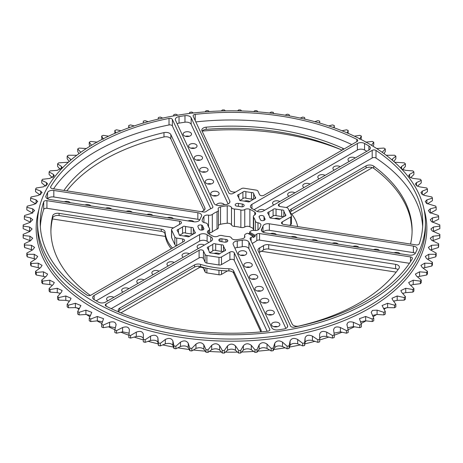 <?xml version="1.0" encoding="UTF-8"?>
<svg xmlns="http://www.w3.org/2000/svg" width="463" height="463" viewBox="0 0 463 463"><rect width="100%" height="100%" fill="white"/><g stroke="black" fill="none" stroke-linecap="round" stroke-linejoin="round"><path stroke-width="0.69" d="M398.093 269.588A5.122 2.957 0 0 0 395.587 268.69L395.587 264.338A5.122 2.957 180 0 1 399.384 267.192A5.122 2.957 180 0 1 399.013 268.297A180.605 104.273 0 0 1 299.011 326.033A5.122 2.957 180 0 1 293.473 325.385A5.122 2.957 180 0 1 292.147 324.054L258.146 250.796A5.122 2.957 180 0 1 257.972 250.032A5.122 2.957 180 0 1 259.708 247.809L259.708 252.167A42.677 24.637 0 0 0 263.522 249.962L263.522 245.61A42.677 24.637 180 0 1 259.708 247.809M342.817 149.723L342.817 148.299A5.122 2.957 180 0 1 343.28 148.536A5.122 2.957 180 0 1 343.986 149.045M59.073 213.368L161.292 229.179L161.292 231.355L59.073 215.544L59.073 213.368A5.122 2.957 0 0 0 52.672 215.81A180.605 104.273 180 0 0 50.895 230.412A180.605 104.273 180 0 0 89.278 294.676A5.122 2.957 0 0 0 89.689 294.948A5.122 2.957 0 0 0 90.551 295.348M373.311 165.876A5.122 2.957 0 0 0 366.065 165.876L366.065 168.052A5.122 2.957 180 0 1 373.311 168.052A5.122 2.957 180 0 1 373.722 168.324L373.722 166.142A5.122 2.957 0 0 0 373.311 165.876M122.047 313.353A180.605 104.273 0 0 1 120.183 312.525A5.122 2.957 180 0 1 119.72 312.282A5.122 2.957 180 0 1 118.221 310.193A5.122 2.957 180 0 1 119.72 308.098L119.72 310.279L194.547 267.076L194.547 264.9L119.72 308.098M203.448 267.377L203.448 268.395A2.604 1.505 0 0 0 202.771 267.724A2.604 1.505 0 0 0 199.09 267.724L120.918 312.855M203.448 250.975L203.448 258.597A2.604 1.505 0 0 0 199.09 257.92L199.09 250.298A2.604 1.505 180 0 1 203.448 250.975L205.045 254.418A2.604 1.505 0 0 0 205.722 255.096A2.604 1.505 0 0 0 206.886 255.483L218.976 257.353A2.604 1.505 0 0 0 221.493 256.965L229.908 252.109A2.604 1.505 180 0 1 233.589 252.109A2.604 1.505 180 0 1 234.266 252.781L269.802 329.349A2.604 1.505 180 0 1 269.888 329.737A2.604 1.505 180 0 1 267.776 331.213A191.271 110.431 0 0 1 106.183 306.217A2.604 1.505 180 0 1 106.044 306.141A2.604 1.505 180 0 1 105.28 305.082A2.604 1.505 180 0 1 106.044 304.017L106.044 306.141M234.266 252.781L234.266 260.403A2.604 1.505 0 0 0 233.589 259.731A2.604 1.505 0 0 0 229.908 259.731L229.908 252.109M182.682 242.172L182.682 238.983A2.604 1.505 180 0 1 184.61 240.436A2.604 1.505 180 0 1 183.852 241.501L90.806 295.22A2.604 1.505 180 0 1 87.125 295.22A2.604 1.505 180 0 1 86.998 295.139A191.271 110.431 180 0 1 40.229 222.79A191.271 110.431 180 0 1 43.696 201.845A2.604 1.505 180 0 1 46.931 200.676L46.931 208.298A2.604 1.505 0 0 0 43.696 209.467L43.696 201.845M179.551 224.381L179.551 221.192A2.604 1.505 180 0 1 180.72 221.58A2.604 1.505 180 0 1 181.479 222.645A2.604 1.505 180 0 1 180.72 223.71L172.305 228.566A2.604 1.505 0 0 0 171.541 229.631A2.604 1.505 0 0 0 171.628 230.018L171.628 237.641A2.604 1.505 180 0 1 171.541 237.253L171.541 229.631M176.629 245.668A2.604 1.505 180 0 1 175.541 245.297A2.604 1.505 180 0 1 174.869 244.62L171.628 237.641M174.869 244.62L174.869 236.998A2.604 1.505 0 0 0 175.541 237.675A2.604 1.505 0 0 0 176.71 238.063L176.71 245.621M206.886 255.483L206.886 263.106A2.604 1.505 180 0 1 205.722 262.718A2.604 1.505 180 0 1 205.045 262.041L205.045 254.418M356.817 141.637L356.817 139.363A2.604 1.505 180 0 1 357.72 140.497A2.604 1.505 180 0 1 356.956 141.562L263.91 195.276A2.604 1.505 180 0 1 260.229 195.276A2.604 1.505 180 0 1 259.552 194.605L257.955 191.155A2.604 1.505 0 0 0 256.114 190.09L244.024 188.221A2.604 1.505 0 0 0 241.507 188.615L233.092 193.47A2.604 1.505 180 0 1 228.734 192.793L193.198 116.23A2.604 1.505 180 0 1 193.112 115.837A2.604 1.505 180 0 1 195.224 114.361L195.224 120.583M291.459 215.949L291.459 223.571A2.604 1.505 180 0 1 290.695 224.636L290.695 217.008A2.604 1.505 0 0 0 291.459 215.949A2.604 1.505 0 0 0 291.372 215.561L288.131 208.581A2.604 1.505 0 0 0 286.29 207.517L280.318 206.591A2.604 1.505 180 0 1 279.148 206.203A2.604 1.505 180 0 1 278.39 205.138A2.604 1.505 180 0 1 279.148 204.079L372.194 150.359A2.604 1.505 180 0 1 376.002 150.434A191.271 110.431 180 0 1 422.771 222.79A191.271 110.431 180 0 1 419.304 243.735A2.604 1.505 180 0 1 416.069 244.898L283.449 224.381A2.604 1.505 180 0 1 281.521 222.934A2.604 1.505 180 0 1 282.28 221.87L282.28 223.994M410.49 261.722L410.49 256.919A2.604 1.505 180 0 1 412.417 258.371A2.604 1.505 180 0 1 412.278 258.863A191.271 110.431 0 0 1 293.982 327.162A2.604 1.505 180 0 1 291.291 326.803A2.604 1.505 180 0 1 290.614 326.126L250.17 238.977A2.604 1.505 180 0 1 250.084 238.59A2.604 1.505 180 0 1 251.091 237.403L251.091 240.963M52.51 188.661A2.604 1.505 180 0 1 51.341 188.267A2.604 1.505 180 0 1 50.583 187.208A2.604 1.505 180 0 1 50.722 186.716A191.271 110.431 180 0 1 169.018 118.418A2.604 1.505 180 0 1 172.386 119.448L212.83 206.596A2.604 1.505 180 0 1 212.916 206.984A2.604 1.505 180 0 1 211.909 208.176A32.005 18.479 0 0 0 206.191 211.475A2.604 1.505 180 0 1 203.454 212.008L52.51 188.661M201.978 225.221A2.604 1.505 180 0 1 202.69 226.002A29.343 16.94 0 0 0 203.772 228.323A2.604 1.505 180 0 1 203.911 228.815A2.604 1.505 180 0 1 203.72 229.382A2.604 1.505 180 0 1 199.657 229.66A2.604 1.505 180 0 1 198.986 228.982L197.973 226.806A2.604 1.505 180 0 1 197.886 226.419A2.604 1.505 180 0 1 201.729 225.099A2.604 1.505 180 0 1 201.978 225.221M227.501 241.408L227.501 239.979A2.604 1.505 180 0 0 227.287 239.834A2.604 1.505 180 0 0 225.938 239.423A29.343 16.94 180 0 1 221.916 238.798L221.916 241.738M220.075 241.391L220.075 238.827A2.604 1.505 0 0 0 218.837 240.106A2.604 1.505 0 0 0 219.601 241.171A2.604 1.505 0 0 0 220.77 241.559L224.538 242.143A2.604 1.505 0 0 0 227.813 240.691A2.604 1.505 0 0 0 227.501 239.979M179.615 235.32A1.765 1.019 0 0 0 181.317 235.586L186.954 236.46A1.765 1.019 0 0 0 189.905 236.003L194.032 233.618A1.765 1.019 0 0 0 195.34 232.634A1.765 1.019 0 0 0 194.825 231.917L193.314 228.664A1.765 1.019 0 0 0 193.372 228.398A1.765 1.019 0 0 0 191.15 227.414L185.513 226.54A1.765 1.019 0 0 0 182.561 226.997L178.44 229.382A1.765 1.019 0 0 0 177.132 230.366A1.765 1.019 0 0 0 177.647 231.083L179.158 234.336A1.765 1.019 0 0 0 179.1 234.602A1.765 1.019 0 0 0 179.615 235.32M270.143 217.899A1.765 1.019 0 0 0 271.85 218.166L277.487 219.034A1.765 1.019 0 0 0 280.439 218.577L284.56 216.198A1.765 1.019 0 0 0 285.868 215.214A1.765 1.019 0 0 0 285.353 214.491L283.842 211.238A1.765 1.019 0 0 0 283.9 210.978A1.765 1.019 0 0 0 281.683 209.994L276.046 209.12A1.765 1.019 0 0 0 273.095 209.577L268.968 211.956A1.765 1.019 0 0 0 267.66 212.939A1.765 1.019 0 0 0 268.175 213.663L269.686 216.916A1.765 1.019 0 0 0 269.628 217.182A1.765 1.019 0 0 0 270.143 217.899M239.967 200.479A1.765 1.019 0 0 0 241.674 200.739L247.306 201.613A1.765 1.019 0 0 0 250.257 201.156L254.384 198.772A1.765 1.019 0 0 0 255.692 197.788A1.765 1.019 0 0 0 255.177 197.07L253.666 193.818A1.765 1.019 0 0 0 253.724 193.551A1.765 1.019 0 0 0 251.507 192.567L245.87 191.699A1.765 1.019 0 0 0 242.919 192.151L238.792 194.535A1.765 1.019 0 0 0 237.484 195.519A1.765 1.019 0 0 0 237.999 196.237L239.51 199.495A1.765 1.019 0 0 0 239.452 199.756A1.765 1.019 0 0 0 239.967 200.479M209.791 252.746A1.765 1.019 0 0 0 211.493 253.006L217.13 253.88A1.765 1.019 0 0 0 220.081 253.423L224.208 251.044A1.765 1.019 0 0 0 225.516 250.061A1.765 1.019 0 0 0 225.001 249.337L223.49 246.084A1.765 1.019 0 0 0 223.548 245.818A1.765 1.019 0 0 0 221.326 244.834L215.694 243.966A1.765 1.019 0 0 0 212.743 244.423L208.616 246.802A1.765 1.019 0 0 0 207.308 247.786A1.765 1.019 0 0 0 207.823 248.509L209.334 251.762A1.765 1.019 0 0 0 209.276 252.022A1.765 1.019 0 0 0 209.791 252.746M199.831 219.867A5.122 2.957 0 0 0 197.851 219.271L197.851 212.737A5.122 2.957 180 0 1 201.648 215.59A5.122 2.957 180 0 1 201.347 216.586A32.005 18.479 0 0 0 200.016 219.456A5.122 2.957 180 0 1 193.656 221.783L49.616 199.501A5.122 2.957 180 0 1 47.324 198.731A5.122 2.957 180 0 1 45.825 196.642A5.122 2.957 180 0 1 45.976 195.924L45.976 197.36M229.752 202.47L229.752 200.936A5.122 2.957 180 0 1 229.926 201.706A5.122 2.957 180 0 1 225.73 204.611A32.005 18.479 0 0 0 220.753 205.381A5.122 2.957 180 0 1 215.417 204.687A5.122 2.957 180 0 1 214.091 203.361L175.494 120.206A5.122 2.957 180 0 1 175.321 119.437A5.122 2.957 180 0 1 179.036 116.595L179.036 123.129A5.122 2.957 0 0 0 177.126 123.719M368.901 150.081L368.901 145.967A5.122 2.957 180 0 1 370.342 148.021A5.122 2.957 180 0 1 368.843 150.116L263.401 210.989A5.122 2.957 180 0 1 256.161 210.989A5.122 2.957 180 0 1 255.883 210.815A32.005 18.479 0 0 0 252.237 208.715A5.122 2.957 180 0 1 251.936 208.553A5.122 2.957 180 0 1 250.437 206.463A5.122 2.957 180 0 1 251.936 204.368L357.378 143.495A5.122 2.957 180 0 1 364.56 143.461L364.56 149.995A5.122 2.957 0 0 0 357.378 150.029L357.378 143.495M265.149 232.843A5.122 2.957 180 0 1 262.851 232.073A5.122 2.957 180 0 1 261.352 229.984A5.122 2.957 180 0 1 261.653 228.994A32.005 18.479 0 0 0 262.984 226.118A5.122 2.957 180 0 1 269.344 223.797L413.384 246.079A5.122 2.957 180 0 1 417.175 248.938A5.122 2.957 180 0 1 417.024 249.655A191.271 110.431 0 0 1 415.433 253.076A5.122 2.957 180 0 1 409.182 255.125L265.149 232.843M278.031 329.899A5.122 2.957 180 0 1 273.164 329.124A5.122 2.957 180 0 1 271.839 327.798L233.248 244.638A5.122 2.957 180 0 1 233.074 243.874A5.122 2.957 180 0 1 237.27 240.963A32.005 18.479 0 0 0 242.247 240.193A5.122 2.957 180 0 1 248.909 242.213L287.506 325.373A5.122 2.957 180 0 1 287.679 326.137A5.122 2.957 180 0 1 283.964 328.985A191.271 110.431 0 0 1 278.031 329.899M207.117 241.292A5.122 2.957 0 0 0 199.599 241.119L199.599 234.585L94.157 295.463A5.122 2.957 180 0 0 92.658 297.553A5.122 2.957 180 0 0 94.099 299.613A191.271 110.431 0 0 0 96.252 300.875A191.271 110.431 0 0 0 98.44 302.119A5.122 2.957 180 0 0 105.622 302.084L211.064 241.206A5.122 2.957 180 0 0 212.563 239.116A5.122 2.957 180 0 0 210.763 236.865A32.005 18.479 0 0 1 208.865 235.858A32.005 18.479 0 0 1 207.117 234.764L207.117 241.292A32.005 18.479 0 0 0 208.865 242.386A32.005 18.479 0 0 0 208.94 242.433M208.553 226.899L208.553 215.15A3.814 2.205 0 0 0 203.934 216.447A29.678 17.131 0 0 0 202.134 220.324A3.814 2.205 0 0 0 202.094 220.643A3.814 2.205 0 0 0 203.211 222.199A3.814 2.205 0 0 0 205.011 222.778A3.496 2.02 0 0 1 207.655 224.491A24.024 13.873 0 0 0 209.374 228.195A3.496 2.02 0 0 1 209.652 228.982A3.496 2.02 0 0 1 208.564 230.441A3.814 2.205 0 0 0 207.383 232.038A3.814 2.205 0 0 0 208.205 233.404A29.678 17.131 0 0 0 210.515 234.903A29.678 17.131 0 0 0 213.119 236.24A3.814 2.205 0 0 0 218.241 236.032A3.496 2.02 0 0 1 222.136 235.563A24.024 13.873 0 0 0 228.548 236.552A3.496 2.02 0 0 1 231.512 238.08A3.814 2.205 0 0 0 232.524 239.122A3.814 2.205 0 0 0 235.771 239.741A29.678 17.131 0 0 0 242.485 238.705A3.814 2.205 0 0 0 244.886 236.657A3.814 2.205 0 0 0 244.736 236.037A3.496 2.02 0 0 1 244.591 235.47A3.496 2.02 0 0 1 245.98 233.856A24.024 13.873 0 0 0 246.929 233.421A0.851 0.492 0 0 1 248.081 233.45L253.168 236.39A32.005 18.479 180 0 1 251.091 237.403M255.344 230.516L255.344 221.082A3.496 2.02 0 0 0 256.34 222.263A3.496 2.02 0 0 0 257.989 222.796A3.814 2.205 0 0 1 260.906 224.937A3.814 2.205 0 0 1 260.866 225.255A29.678 17.131 0 0 1 259.066 229.133A3.814 2.205 0 0 1 254.447 230.429A3.496 2.02 0 0 0 250.674 231.147A24.024 13.873 0 0 1 249.916 231.697A0.851 0.492 0 0 0 249.719 232.015A0.851 0.492 0 0 0 249.968 232.362L255.055 235.302A32.005 18.479 180 0 0 256.809 234.099A2.604 1.505 180 0 1 259.546 233.566L259.546 240.1L409.442 263.291M218.409 225.493A3.814 2.205 0 0 1 220.515 224.295A29.678 17.131 0 0 1 227.229 223.259A3.814 2.205 0 0 1 231.488 224.92A3.496 2.02 0 0 0 232.414 225.869A3.496 2.02 0 0 0 234.452 226.448L234.452 209.021A3.496 2.02 0 0 1 232.414 208.448A3.496 2.02 0 0 1 231.488 207.493A3.814 2.205 0 0 0 227.229 205.832A29.678 17.131 0 0 0 220.515 206.874A3.814 2.205 0 0 0 218.114 208.917A3.814 2.205 0 0 0 218.264 209.542A3.496 2.02 0 0 1 218.409 210.109A3.496 2.02 0 0 1 217.02 211.718A24.024 13.873 0 0 0 212.326 214.427A3.496 2.02 0 0 1 208.553 215.15M96.981 320.871A193.939 111.971 0 0 0 101.924 323.521M108.562 326.814A193.939 111.971 0 0 0 114.893 329.685M120.999 332.231A193.939 111.971 0 0 0 128.743 335.177M134.229 337.081A193.939 111.971 0 0 0 143.293 339.929M148.177 341.324A193.939 111.971 0 0 0 158.12 343.859M162.756 344.912A193.939 111.971 0 0 0 173.446 347.047M177.873 347.817A193.939 111.971 0 0 0 189.176 349.484M193.436 350.005A193.939 111.971 0 0 0 205.196 351.145M209.322 351.446A193.939 111.971 0 0 0 221.366 352.03M225.429 352.129A193.939 111.971 0 0 0 237.571 352.129M241.634 352.03A193.939 111.971 0 0 0 253.678 351.446M257.804 351.145A193.939 111.971 0 0 0 269.564 350.005M273.824 349.484A193.939 111.971 0 0 0 285.127 347.817M289.554 347.047A193.939 111.971 0 0 0 300.244 344.912M304.88 343.859A193.939 111.971 0 0 0 314.823 341.324M319.707 339.929A193.939 111.971 0 0 0 328.771 337.081M334.257 335.177A193.939 111.971 0 0 0 342.001 332.231M348.107 329.685A193.939 111.971 0 0 0 354.438 326.814M361.076 323.521A193.939 111.971 0 0 0 366.019 320.871M373.085 316.733A193.939 111.971 0 0 0 376.668 314.464M384.03 309.365A193.939 111.971 0 0 0 386.235 307.716M393.834 301.477A193.939 111.971 0 0 0 394.626 300.771M94.365 301.963A193.939 111.971 0 0 0 305.719 326.236A193.939 111.971 0 0 0 425.439 222.79A193.939 111.971 0 0 0 368.635 143.611A193.939 111.971 0 0 0 157.281 119.338A193.939 111.971 0 0 0 37.561 222.79A193.939 111.971 0 0 0 94.365 301.963M300.244 118.088L302.698 117.087A208.472 120.363 0 0 1 304.613 117.498L304.88 119.141M384.03 153.635L385.28 151.523L385.28 148.947A208.472 120.363 0 0 0 383.891 148.079L376.668 148.536M393.834 161.523L395.848 158.734L395.848 156.164A208.472 120.363 0 0 0 394.58 155.238L386.235 155.284M402.665 169.585L405.403 166.408L405.403 163.838A208.472 120.363 0 0 0 404.268 162.854L394.626 162.229M410.612 177.728L413.887 174.493L413.887 171.918A208.472 120.363 0 0 0 412.892 170.888L405.738 170.372L402.168 169.313L400.871 167.583L401.583 166.454L405.403 163.838M417.418 186.195L421.249 182.931L421.249 180.362A208.472 120.363 0 0 0 420.392 179.285L413.216 178.446L409.986 177.387L408.696 175.622L409.605 174.354L413.887 171.918M423.043 194.935L427.442 191.682L427.442 189.107A208.472 120.363 0 0 0 426.73 188.001L419.571 186.838L416.688 185.796L415.392 183.99L416.521 182.59L421.249 180.362M45.582 276.805L36.27 274.999A208.472 120.363 0 0 1 35.558 273.893L35.558 271.318L40.698 267.533L42.069 265.374L38.238 263.163L31.137 263.453A208.472 120.363 0 0 1 30.581 262.318L36.091 258.771L37.723 256.467L34.233 254.303L27.236 254.274A208.472 120.363 0 0 1 26.837 253.116L32.694 249.829L34.603 247.392L31.449 245.292L24.597 244.944A208.472 120.363 0 0 1 24.354 243.775L30.517 240.76L32.723 238.214L29.892 236.182L23.231 235.528A208.472 120.363 0 0 1 23.15 234.347L29.586 231.622L32.092 228.977L29.586 227.026L23.15 226.077A208.472 120.363 0 0 1 23.231 224.896L29.892 222.466L32.717 219.746L30.517 217.888L24.354 216.655A208.472 120.363 0 0 1 24.597 215.48L31.449 213.356L34.598 210.578L32.694 208.819L26.837 207.314A208.472 120.363 0 0 1 27.236 206.151L34.233 204.345L37.723 201.527L36.091 199.877L30.581 198.112A208.472 120.363 0 0 1 31.137 196.978L38.238 195.484L42.069 192.643L40.698 191.115L35.558 189.107A208.472 120.363 0 0 1 36.27 188.001L43.429 186.838L47.608 183.99L46.479 182.59L41.751 180.362A208.472 120.363 0 0 1 42.608 179.285L49.784 178.446L54.304 175.622L53.395 174.354L49.113 171.918A208.472 120.363 0 0 1 50.108 170.888L57.262 170.372L62.129 167.583L61.417 166.454L57.597 163.838A208.472 120.363 0 0 1 58.732 162.854L68.374 162.229M319.707 341.844L319.707 338.928L319.707 341.844A208.472 120.363 0 0 1 317.85 342.336L312.444 340.496C308.734 339.784 306.28 340.369 305.094 342.255L304.613 345.502A208.472 120.363 0 0 1 302.698 345.913L297.68 343.835L297.68 339.483L302.698 343.338A208.472 120.363 0 0 0 304.613 342.927L305.094 337.903C306.28 335.114 308.734 334.529 312.444 336.15L317.85 339.767A208.472 120.363 0 0 0 319.707 339.269L319.62 334.159M430.607 249.997L438.403 247.52A208.472 120.363 0 0 0 438.646 246.345L438.646 243.775L431.574 240.228L430.277 238.214L433.108 236.182L439.769 235.528A208.472 120.363 0 0 0 439.85 234.347L439.85 236.923A208.472 120.363 0 0 1 439.769 238.104L433.108 240.534L433.108 236.182M439.85 234.347L432.199 230.956L430.908 228.977L433.414 227.026L439.85 226.077A208.472 120.363 0 0 0 439.769 224.896L431.574 221.69L430.277 219.746L432.483 217.888L438.646 216.655A208.472 120.363 0 0 0 438.403 215.48L429.693 212.488L428.397 210.578L430.306 208.819L436.163 207.314A208.472 120.363 0 0 0 435.764 206.151L426.568 203.396L425.277 201.527L426.909 199.877L432.419 198.112A208.472 120.363 0 0 0 431.863 196.978L424.762 195.484L422.227 194.483L420.931 192.643L422.302 191.115L427.442 189.107M427.447 259.112L435.764 256.849A208.472 120.363 0 0 0 436.163 255.686L436.163 253.116L429.693 249.441L428.397 247.392L431.551 245.292L438.403 244.944A208.472 120.363 0 0 0 438.646 243.775M423.043 268.065L431.863 266.022A208.472 120.363 0 0 0 432.419 264.888L432.419 262.318L426.568 258.539L425.277 256.467L428.767 254.303L435.764 254.274A208.472 120.363 0 0 0 436.163 253.116M417.418 276.805L426.73 274.999A208.472 120.363 0 0 0 427.442 273.893L427.442 271.318L422.227 267.475L420.931 265.374L424.762 263.163L431.863 263.453A208.472 120.363 0 0 0 432.419 262.318M86.332 148.536L79.109 148.079A208.472 120.363 0 0 0 77.72 148.947L80.834 152.281M76.765 155.284L68.42 155.238A208.472 120.363 0 0 0 67.152 156.164L71.013 159.851M35.558 271.318A208.472 120.363 0 0 0 36.27 272.423L43.429 271.816L47.608 274.055L46.479 276.058L41.751 280.069A208.472 120.363 0 0 0 42.608 281.139L49.784 280.202L54.304 282.471L53.395 284.294L49.113 288.507A208.472 120.363 0 0 0 50.108 289.537L57.262 288.275L62.129 290.556L61.417 292.194L57.597 296.592A208.472 120.363 0 0 0 58.732 297.57L65.81 295.99L71.018 298.265L70.486 299.706L67.152 304.266A208.472 120.363 0 0 0 68.42 305.192L75.376 303.288L80.927 305.545L77.72 311.477A208.472 120.363 0 0 0 79.109 312.346L85.91 310.135L91.79 312.363L89.237 318.197A208.472 120.363 0 0 0 90.742 318.995L97.34 316.478L103.538 318.671L101.634 324.366A208.472 120.363 0 0 0 103.237 325.101L109.598 322.289C113.672 321.195 115.819 322.098 116.034 324.985L116.109 324.43M128.957 333.129L122.608 331.873L116.531 333.192A208.472 120.363 0 0 1 114.83 332.532L114.83 329.963L116.034 324.985M114.83 329.963A208.472 120.363 0 0 0 116.531 330.617L122.608 327.52C126.584 326.247 128.841 327.046 129.391 329.922L129.414 329.604M143.38 338.586C142.5 336.653 140.139 335.959 136.29 336.503L130.531 338.088A208.472 120.363 0 0 1 128.743 337.51L129.391 329.922M128.743 334.94A208.472 120.363 0 0 0 130.531 335.513L136.29 332.15C140.139 330.698 142.5 331.398 143.38 334.24L143.38 334.159M143.293 341.844L143.293 338.928L143.293 341.844A208.472 120.363 0 0 0 145.15 342.336L145.15 339.767A208.472 120.363 0 0 1 143.293 339.269L143.38 334.24M297.68 343.835C294.138 342.956 291.615 343.43 290.11 345.253L289.074 348.465A208.472 120.363 0 0 1 287.106 348.789L282.505 346.492C279.154 345.462 276.573 345.815 274.767 347.563L273.176 350.717A208.472 120.363 0 0 1 271.168 350.948L267.018 348.454C263.875 347.273 261.259 347.516 259.158 349.171L257.017 352.245A208.472 120.363 0 0 1 254.986 352.384L251.311 349.71C248.399 348.396 245.76 348.512 243.376 350.069L240.708 353.032A208.472 120.363 0 0 1 238.665 353.078L235.476 350.248C232.82 348.807 230.169 348.807 227.524 350.248L224.335 353.078A208.472 120.363 0 0 1 222.292 353.032L219.624 350.069C217.234 348.512 214.589 348.396 211.689 349.71L208.014 352.384A208.472 120.363 0 0 1 205.983 352.245L203.842 349.171C201.735 347.516 199.113 347.273 195.982 348.454L191.832 350.948A208.472 120.363 0 0 1 189.824 350.717L188.233 347.563C186.415 345.815 183.84 345.462 180.495 346.492L175.894 348.789A208.472 120.363 0 0 1 173.926 348.465L172.89 345.253C171.379 343.43 168.856 342.956 165.32 343.835L160.302 345.913A208.472 120.363 0 0 1 158.387 345.502L157.906 342.255C156.708 340.369 154.26 339.784 150.556 340.496L150.556 336.15L145.15 339.767M150.556 336.15C154.26 334.523 156.708 335.114 157.906 337.903L158.387 342.927A208.472 120.363 0 0 0 160.302 343.338L165.32 339.483C168.856 337.701 171.379 338.169 172.89 340.907L173.926 345.896A208.472 120.363 0 0 0 175.894 346.214L180.495 342.145C183.84 340.201 186.415 340.56 188.233 343.216L189.824 348.147A208.472 120.363 0 0 0 191.832 348.373L195.982 344.107C199.113 342.018 201.735 342.255 203.842 344.825L205.983 349.669A208.472 120.363 0 0 0 208.014 349.808L211.689 345.363C214.589 343.135 217.234 343.257 219.624 345.722L222.292 350.456A208.472 120.363 0 0 0 224.335 350.503L227.524 345.902C230.169 343.546 232.82 343.546 235.476 345.902L238.665 350.503A208.472 120.363 0 0 0 240.708 350.456L243.376 345.722C245.76 343.257 248.399 343.135 251.311 345.363L254.986 349.808A208.472 120.363 0 0 0 257.017 349.669L259.158 344.825C261.259 342.255 263.875 342.018 267.018 344.107L271.168 348.373A208.472 120.363 0 0 0 273.176 348.147L274.767 343.216C276.573 340.56 279.154 340.201 282.505 342.145L287.106 346.214A208.472 120.363 0 0 0 289.074 345.896L290.11 340.907C291.615 338.175 294.138 337.701 297.68 339.483M319.62 334.24C320.489 331.398 322.856 330.704 326.71 332.15L332.469 335.513A208.472 120.363 0 0 0 334.257 334.94L333.586 329.633M333.609 329.922C334.147 327.052 336.41 326.253 340.392 327.52L346.469 330.617A208.472 120.363 0 0 0 348.17 329.963L346.891 324.459M346.966 324.985C347.175 322.098 349.322 321.2 353.402 322.289L359.763 325.101A208.472 120.363 0 0 0 361.366 324.366L359.462 318.671L365.66 316.478L372.258 318.995A208.472 120.363 0 0 0 373.763 318.197L371.21 312.363L372.501 310.384L377.09 310.135L383.891 312.346A208.472 120.363 0 0 0 385.28 311.477L385.28 314.053A208.472 120.363 0 0 1 383.891 314.921L377.09 314.481L377.09 310.135M360.492 321.854L365.66 320.83L372.258 321.571A208.472 120.363 0 0 0 373.763 320.766L373.763 318.197M347.661 327.752L353.402 326.635L359.763 327.671A208.472 120.363 0 0 0 361.366 326.942L361.366 324.366M334.043 333.129L340.392 331.873L346.469 333.192A208.472 120.363 0 0 0 348.17 332.532L348.17 329.963M319.62 338.586C320.489 336.659 322.856 335.959 326.71 336.503L332.469 338.088A208.472 120.363 0 0 0 334.257 337.51L334.257 334.94M150.556 340.496L145.15 342.336M101.634 324.366L101.634 326.942A208.472 120.363 0 0 0 103.237 327.671L109.598 326.635L115.339 327.752M89.237 318.197L89.237 320.766A208.472 120.363 0 0 0 90.742 321.571L97.34 320.83L102.508 321.854M77.72 311.477L77.72 314.053A208.472 120.363 0 0 0 79.109 314.921L85.91 314.481L90.528 315.448M67.152 304.266L67.152 306.836A208.472 120.363 0 0 0 68.42 307.762L75.376 307.64L79.462 308.543M57.597 296.592L57.597 299.162A208.472 120.363 0 0 0 58.732 300.146L65.81 300.337L69.381 301.187M49.113 288.507L49.113 291.082A208.472 120.363 0 0 0 50.108 292.112L57.262 292.628L60.335 293.415M41.751 280.069L41.751 282.638A208.472 120.363 0 0 0 42.608 283.715L49.784 284.554L52.388 285.272M30.581 262.318L30.581 264.888A208.472 120.363 0 0 0 31.137 266.022L39.957 268.065M26.837 253.116L26.837 255.686A208.472 120.363 0 0 0 27.236 256.849L35.553 259.112M24.354 243.775L24.354 246.345A208.472 120.363 0 0 0 24.597 247.52L32.393 249.997M23.15 234.347L23.15 236.923A208.472 120.363 0 0 0 23.231 238.104L30.494 240.772M23.15 226.077L23.15 228.653L29.863 231.5M30.517 222.24L24.354 219.225L24.354 216.655M32.694 213.171L26.837 209.884L26.837 207.314M35.553 203.888L30.581 200.682L30.581 198.112M39.957 194.935L35.558 191.682L35.558 189.107M45.582 186.195L41.751 182.931L41.751 180.362M52.388 177.728L49.113 174.493L49.113 171.918M60.335 169.585L57.597 166.408L57.597 163.838M69.166 161.523L67.152 158.734L67.152 156.164M78.97 153.635L77.72 151.523L77.72 148.947M107.896 300.771A4.202 2.425 180 0 1 107.821 300.724A4.202 2.425 180 0 1 106.594 299.011A4.202 2.425 180 0 1 109.187 296.771A4.202 2.425 180 0 1 113.765 297.298A4.202 2.425 180 0 1 113.834 297.344M122.984 292.06A4.202 2.425 180 0 1 122.909 292.014A4.202 2.425 180 0 1 121.682 290.301A4.202 2.425 180 0 1 124.275 288.061A4.202 2.425 180 0 1 128.853 288.588A4.202 2.425 180 0 1 128.922 288.628M138.072 283.35A4.202 2.425 180 0 1 137.997 283.304A4.202 2.425 180 0 1 136.77 281.591A4.202 2.425 180 0 1 139.363 279.351A4.202 2.425 180 0 1 143.941 279.878A4.202 2.425 180 0 1 144.016 279.918M153.166 274.634A4.202 2.425 180 0 1 153.085 274.594A4.202 2.425 180 0 1 151.858 272.881A4.202 2.425 180 0 1 154.451 270.635A4.202 2.425 180 0 1 159.029 271.162A4.202 2.425 180 0 1 159.104 271.208M168.254 265.924A4.202 2.425 180 0 1 168.173 265.884A4.202 2.425 180 0 1 166.946 264.165A4.202 2.425 180 0 1 169.539 261.925A4.202 2.425 180 0 1 174.117 262.452A4.202 2.425 180 0 1 174.192 262.498M183.342 257.214A4.202 2.425 180 0 1 183.267 257.173A4.202 2.425 180 0 1 182.034 255.454A4.202 2.425 180 0 1 184.627 253.215A4.202 2.425 180 0 1 189.205 253.741A4.202 2.425 180 0 1 189.28 253.788M198.43 248.504A4.202 2.425 180 0 1 198.355 248.457A4.202 2.425 180 0 1 197.122 246.744A4.202 2.425 180 0 1 199.715 244.505A4.202 2.425 180 0 1 204.293 245.031A4.202 2.425 180 0 1 204.368 245.072M272.713 326.236A4.202 2.425 180 0 1 271.48 324.522A4.202 2.425 180 0 1 274.073 322.283A4.202 2.425 180 0 1 278.651 322.804A4.202 2.425 180 0 1 279.884 324.522A4.202 2.425 180 0 1 277.291 326.762A4.202 2.425 180 0 1 272.713 326.236M277.528 326.699A4.202 2.425 0 0 0 273.836 326.699M267.192 314.336A4.202 2.425 180 0 1 265.959 312.623A4.202 2.425 180 0 1 268.552 310.378A4.202 2.425 180 0 1 273.129 310.905A4.202 2.425 180 0 1 274.362 312.623A4.202 2.425 180 0 1 271.769 314.863A4.202 2.425 180 0 1 267.192 314.336M272.007 314.799A4.202 2.425 0 0 0 268.314 314.799M261.664 302.437A4.202 2.425 180 0 1 260.438 300.719A4.202 2.425 180 0 1 263.03 298.479A4.202 2.425 180 0 1 267.608 299.005A4.202 2.425 180 0 1 268.835 300.719A4.202 2.425 180 0 1 266.242 302.964A4.202 2.425 180 0 1 261.664 302.437M266.485 302.9A4.202 2.425 0 0 0 262.787 302.9M256.143 290.538A4.202 2.425 180 0 1 254.916 288.819A4.202 2.425 180 0 1 257.509 286.58A4.202 2.425 180 0 1 262.081 287.106A4.202 2.425 180 0 1 263.314 288.819A4.202 2.425 180 0 1 260.721 291.059A4.202 2.425 180 0 1 256.143 290.538M260.964 291.001A4.202 2.425 0 0 0 257.266 291.001M250.622 278.633A4.202 2.425 180 0 1 249.389 276.92A4.202 2.425 180 0 1 251.982 274.681A4.202 2.425 180 0 1 256.56 275.207A4.202 2.425 180 0 1 257.793 276.92A4.202 2.425 180 0 1 255.2 279.16A4.202 2.425 180 0 1 250.622 278.633M255.437 279.096A4.202 2.425 0 0 0 251.745 279.096M245.101 266.734A4.202 2.425 180 0 1 243.868 265.021A4.202 2.425 180 0 1 246.461 262.781A4.202 2.425 180 0 1 251.039 263.308A4.202 2.425 180 0 1 252.271 265.021A4.202 2.425 180 0 1 249.679 267.261A4.202 2.425 180 0 1 245.101 266.734M249.916 267.197A4.202 2.425 0 0 0 246.218 267.197M239.574 254.835A4.202 2.425 180 0 1 238.347 253.122A4.202 2.425 180 0 1 240.939 250.882A4.202 2.425 180 0 1 245.517 251.409A4.202 2.425 180 0 1 246.744 253.122A4.202 2.425 180 0 1 244.151 255.362A4.202 2.425 180 0 1 239.574 254.835M244.395 255.298A4.202 2.425 0 0 0 240.696 255.298M394.117 252.792A4.202 2.425 180 0 1 399.361 253.116A4.202 2.425 180 0 1 400.125 253.724M373.502 249.603A4.202 2.425 180 0 1 378.751 249.927A4.202 2.425 180 0 1 379.515 250.535M352.893 246.414A4.202 2.425 180 0 1 358.136 246.738A4.202 2.425 180 0 1 358.9 247.346M332.284 243.225A4.202 2.425 180 0 1 337.527 243.55A4.202 2.425 180 0 1 338.291 244.157M311.668 240.037A4.202 2.425 180 0 1 316.918 240.361A4.202 2.425 180 0 1 317.682 240.968M291.059 236.848A4.202 2.425 180 0 1 296.303 237.172A4.202 2.425 180 0 1 297.067 237.779M270.45 233.659A4.202 2.425 180 0 1 275.693 233.983A4.202 2.425 180 0 1 276.457 234.591M349.316 161.39A4.202 2.425 180 0 1 349.235 161.35A4.202 2.425 180 0 1 348.008 159.631A4.202 2.425 180 0 1 350.601 157.391A4.202 2.425 180 0 1 355.179 157.918A4.202 2.425 180 0 1 355.254 157.964M334.228 170.1A4.202 2.425 180 0 1 334.147 170.06A4.202 2.425 180 0 1 332.92 168.341A4.202 2.425 180 0 1 335.513 166.101A4.202 2.425 180 0 1 340.091 166.628A4.202 2.425 180 0 1 340.166 166.674M319.134 178.811A4.202 2.425 180 0 1 319.059 178.77A4.202 2.425 180 0 1 317.832 177.057A4.202 2.425 180 0 1 320.425 174.811A4.202 2.425 180 0 1 325.003 175.338A4.202 2.425 180 0 1 325.078 175.384M304.046 187.521A4.202 2.425 180 0 1 303.971 187.48A4.202 2.425 180 0 1 302.744 185.767A4.202 2.425 180 0 1 305.337 183.527A4.202 2.425 180 0 1 309.915 184.048A4.202 2.425 180 0 1 309.984 184.095M288.958 196.237A4.202 2.425 180 0 1 288.883 196.19A4.202 2.425 180 0 1 287.656 194.477A4.202 2.425 180 0 1 290.249 192.238A4.202 2.425 180 0 1 294.827 192.764A4.202 2.425 180 0 1 294.896 192.805M273.87 204.947A4.202 2.425 180 0 1 273.795 204.901A4.202 2.425 180 0 1 272.562 203.188A4.202 2.425 180 0 1 275.161 200.948A4.202 2.425 180 0 1 279.733 201.474A4.202 2.425 180 0 1 279.808 201.515M257.521 211.55A4.202 2.425 180 0 1 260.351 209.6A4.202 2.425 180 0 1 264.645 210.185A4.202 2.425 180 0 1 264.72 210.231M184.349 135.838A4.202 2.425 180 0 1 183.116 134.125A4.202 2.425 180 0 1 185.709 131.886A4.202 2.425 180 0 1 190.287 132.406A4.202 2.425 180 0 1 191.52 134.125A4.202 2.425 180 0 1 188.927 136.365A4.202 2.425 180 0 1 184.349 135.838M189.164 136.301A4.202 2.425 0 0 0 185.472 136.301M189.871 147.738A4.202 2.425 180 0 1 188.638 146.024A4.202 2.425 180 0 1 191.231 143.785A4.202 2.425 180 0 1 195.808 144.311A4.202 2.425 180 0 1 197.041 146.024A4.202 2.425 180 0 1 194.448 148.264A4.202 2.425 180 0 1 189.871 147.738M194.686 148.201A4.202 2.425 0 0 0 190.993 148.201M195.392 159.637A4.202 2.425 180 0 1 194.165 157.924A4.202 2.425 180 0 1 196.758 155.684A4.202 2.425 180 0 1 201.336 156.21A4.202 2.425 180 0 1 202.562 157.924A4.202 2.425 180 0 1 199.97 160.163A4.202 2.425 180 0 1 195.392 159.637M200.213 160.1A4.202 2.425 0 0 0 196.515 160.1M200.919 171.536A4.202 2.425 180 0 1 199.686 169.823A4.202 2.425 180 0 1 202.279 167.583A4.202 2.425 180 0 1 206.857 168.11A4.202 2.425 180 0 1 208.084 169.823A4.202 2.425 180 0 1 205.491 172.062A4.202 2.425 180 0 1 200.919 171.536M205.734 171.999A4.202 2.425 0 0 0 202.036 171.999M206.44 183.441A4.202 2.425 180 0 1 205.207 181.722A4.202 2.425 180 0 1 207.8 179.482A4.202 2.425 180 0 1 212.378 180.009A4.202 2.425 180 0 1 213.611 181.722A4.202 2.425 180 0 1 211.018 183.961A4.202 2.425 180 0 1 206.44 183.441M211.255 183.904A4.202 2.425 0 0 0 207.563 183.904M211.961 195.34A4.202 2.425 180 0 1 210.729 193.621A4.202 2.425 180 0 1 213.321 191.381A4.202 2.425 180 0 1 217.899 191.908A4.202 2.425 180 0 1 219.132 193.621A4.202 2.425 180 0 1 216.539 195.861A4.202 2.425 180 0 1 211.961 195.34M216.782 195.803A4.202 2.425 0 0 0 213.084 195.803M216.319 205.103A4.202 2.425 180 0 1 219.19 203.211A4.202 2.425 180 0 1 223.426 203.807A4.202 2.425 180 0 1 224.445 204.762M64.334 201.775A4.202 2.425 180 0 1 69.577 202.099A4.202 2.425 180 0 1 70.347 202.707M84.949 204.964A4.202 2.425 180 0 1 90.192 205.288A4.202 2.425 180 0 1 90.956 205.896M105.558 208.153A4.202 2.425 180 0 1 110.802 208.477A4.202 2.425 180 0 1 111.566 209.079M126.168 211.342A4.202 2.425 180 0 1 131.411 211.666A4.202 2.425 180 0 1 132.181 212.268M146.783 214.531A4.202 2.425 180 0 1 152.026 214.855A4.202 2.425 180 0 1 152.79 215.457M167.392 217.72A4.202 2.425 180 0 1 172.635 218.044A4.202 2.425 180 0 1 173.399 218.646M188.001 220.909A4.202 2.425 180 0 1 193.25 221.233A4.202 2.425 180 0 1 194.003 221.829M214.137 253.417A4.202 2.425 180 0 1 219.381 253.741A4.202 2.425 180 0 1 219.612 253.886M244.314 201.15A4.202 2.425 180 0 1 249.557 201.474A4.202 2.425 180 0 1 249.788 201.619M274.49 218.571A4.202 2.425 180 0 1 279.733 218.895A4.202 2.425 180 0 1 279.97 219.04M183.961 235.997A4.202 2.425 180 0 1 189.205 236.321A4.202 2.425 180 0 1 189.436 236.466M210.775 208.703L172.386 125.982A2.604 1.505 0 0 0 169.018 124.952A191.271 110.431 0 0 0 53.558 188.823M63.935 190.426A5.122 2.957 180 0 1 63.987 190.345A180.605 104.273 180 0 1 163.989 132.609A5.122 2.957 180 0 1 170.853 134.588L204.854 207.846A5.122 2.957 180 0 1 205.028 208.61A5.122 2.957 180 0 1 203.292 210.833A42.677 24.637 0 0 0 201.625 211.724M204.009 210.381L170.853 138.946A5.122 2.957 0 0 0 163.989 136.967A180.605 104.273 0 0 0 66.817 190.872M68.374 300.771A193.939 111.971 0 0 0 69.166 301.477M76.765 307.716A193.939 111.971 0 0 0 78.97 309.365M86.332 314.464A193.939 111.971 0 0 0 89.915 316.733M253.348 228.618A29.678 17.131 0 0 0 249.881 226.76A3.814 2.205 0 0 0 244.759 226.968L244.759 209.548A3.496 2.02 0 0 1 240.864 210.011A24.024 13.873 0 0 0 234.452 209.021M234.452 226.448A24.024 13.873 0 0 1 240.864 227.437A3.496 2.02 0 0 0 244.759 226.968M209.652 232.652A3.496 2.02 0 0 0 212.326 231.853A24.024 13.873 0 0 1 217.02 229.144A3.496 2.02 0 0 0 218.409 227.53L218.409 210.109M396.183 272.128L261.375 251.276M221.493 270.525L221.493 274.385L227.541 270.896M221.493 274.385A2.604 1.505 180 0 1 218.976 274.779L218.976 270.276M206.886 268.233L206.886 272.91L218.976 274.779M206.886 272.91A2.604 1.505 180 0 1 205.045 271.845L205.045 267.793M203.448 268.395L205.045 271.845M165.366 236.419L52.446 218.953M291.759 214.219L372.194 167.78M340.953 149.647A191.271 110.431 0 0 0 202.238 131.081M174.869 236.998L171.628 230.018M182.682 238.983L176.71 238.063M179.551 221.192L46.931 200.676M220.075 238.827A2.604 1.505 180 0 1 221.916 238.798M197.851 212.737L53.818 190.455L53.818 196.989A5.122 2.957 0 0 0 47.637 198.899M47.567 198.864L47.567 192.498A191.271 110.431 0 0 0 45.976 195.924M47.567 192.498A5.122 2.957 180 0 1 53.818 190.455M229.752 200.936L191.161 117.781L191.161 124.316A5.122 2.957 0 0 0 184.969 122.209A191.271 110.431 0 0 0 179.036 123.129M184.969 122.209L184.969 115.675A191.271 110.431 0 0 0 179.036 116.595M184.969 115.675A5.122 2.957 180 0 1 191.161 117.781M368.901 145.967A191.271 110.431 0 0 0 364.56 143.461M199.599 234.585A5.122 2.957 180 0 1 207.117 234.764M237.062 206.157A29.343 16.94 180 0 1 241.084 206.782A2.604 1.505 180 0 0 242.925 206.747A2.604 1.505 0 0 0 244.163 205.468A2.604 1.505 0 0 0 242.23 204.015L238.462 203.431A2.604 1.505 0 0 0 235.187 204.883A2.604 1.505 0 0 0 235.499 205.601A2.604 1.505 180 0 0 237.062 206.157M265.027 218.767A2.604 1.505 180 0 1 265.114 219.155A2.604 1.505 180 0 1 261.271 220.481A2.604 1.505 180 0 1 260.31 219.578A29.343 16.94 0 0 0 259.228 217.257A2.604 1.505 180 0 1 259.089 216.765A2.604 1.505 180 0 1 259.28 216.192A2.604 1.505 180 0 1 261.873 215.492A2.604 1.505 180 0 1 264.014 216.591L265.027 219.549M410.49 256.919L259.546 233.566M253.348 230.348L253.348 216.597A3.496 2.02 0 0 1 254.436 215.133A3.814 2.205 0 0 0 255.617 213.541A3.814 2.205 0 0 0 254.795 212.176A29.678 17.131 0 0 0 249.881 209.34A3.814 2.205 0 0 0 244.759 209.548M253.348 216.597A3.496 2.02 0 0 0 253.626 217.384A24.024 13.873 0 0 1 255.344 221.082M199.09 250.298L106.044 304.017M290.695 217.008L282.28 221.87M356.817 139.363A191.271 110.431 0 0 0 195.224 114.361M221.493 256.965L221.493 264.587L229.908 259.731M248.527 233.711A24.024 13.873 0 0 0 249.719 232.964M249.968 232.362L249.968 233.497L255.055 236.431L255.055 235.302M255.055 236.431A32.005 18.479 180 0 1 253.168 237.519L253.168 236.39M252.225 243.405A32.005 18.479 0 0 0 256.809 240.633L256.809 234.099M89.915 146.267L89.237 144.803L89.237 142.234A208.472 120.363 0 0 1 90.742 141.429L97.34 142.17M101.924 139.479L101.634 136.058A208.472 120.363 0 0 1 103.237 135.329L108.562 136.186M114.893 133.315L114.83 130.468A208.472 120.363 0 0 1 116.531 129.808L120.999 130.769M342.001 130.769L346.469 129.808A208.472 120.363 0 0 1 348.17 130.468L348.107 133.315M354.438 136.186L359.763 135.329A208.472 120.363 0 0 1 361.366 136.058L361.076 139.479M365.66 142.17L372.258 141.429A208.472 120.363 0 0 1 373.763 142.234L373.763 144.803L373.085 146.267M432.419 198.112L432.419 200.682L427.447 203.888M436.163 207.314L436.163 209.884L430.306 213.171M438.646 216.655L438.646 219.225L432.483 222.24M439.85 226.077L439.85 228.653L433.414 231.378L433.414 227.026M432.506 240.772L433.108 240.534M410.612 285.272L413.216 284.554L420.392 283.715A208.472 120.363 0 0 0 421.249 282.638L421.249 280.069A208.472 120.363 0 0 1 420.392 281.139L413.216 280.202L408.696 282.471L409.605 284.294L413.887 288.507L413.887 291.082A208.472 120.363 0 0 1 412.892 292.112L405.738 292.628L405.738 288.275L400.871 290.556L401.583 292.194L405.403 296.592L405.403 299.162A208.472 120.363 0 0 1 404.268 300.146L397.19 300.337L397.19 295.99L391.982 298.265L392.514 299.706L395.848 304.266L395.848 306.836A208.472 120.363 0 0 1 394.58 307.762L387.624 307.64L387.624 303.288L382.073 305.545L385.28 311.477M402.665 293.415L405.738 292.628M393.619 301.187L397.19 300.337M383.538 308.543L387.624 307.64M372.501 315.43L377.09 314.481M128.743 127.823L128.743 125.49A208.472 120.363 0 0 1 130.531 124.912L134.229 125.919M148.177 121.676L145.15 120.664A208.472 120.363 0 0 0 143.293 121.156L143.316 123.06M162.756 118.088L160.302 117.087A208.472 120.363 0 0 0 158.387 117.498L158.12 119.141M177.873 115.183L175.894 114.211A208.472 120.363 0 0 0 173.926 114.535L173.446 115.953M193.436 112.995L191.832 112.052A208.472 120.363 0 0 0 189.824 112.283L189.176 113.516M225.429 110.871L224.335 109.922A208.472 120.363 0 0 0 222.292 109.968L221.366 110.97M209.322 111.554L208.014 110.616A208.472 120.363 0 0 0 205.983 110.755L205.196 111.855M289.554 115.953L289.074 114.535A208.472 120.363 0 0 0 287.106 114.211L285.127 115.183M273.824 113.516L273.176 112.283A208.472 120.363 0 0 0 271.168 112.052L269.564 112.995M257.804 111.855L257.017 110.755A208.472 120.363 0 0 0 254.986 110.616L253.678 111.554M241.634 110.97L240.708 109.968A208.472 120.363 0 0 0 238.665 109.922L237.571 110.871M319.707 123.071L319.707 121.156A208.472 120.363 0 0 0 317.85 120.664L314.823 121.676M334.257 127.823L334.257 125.49A208.472 120.363 0 0 0 332.469 124.912L328.771 125.919M31.137 266.022L31.137 263.453M36.27 274.999L36.27 272.423M27.236 256.849L27.236 254.274M23.231 238.104L23.231 235.528M24.597 247.52L24.597 244.944M42.608 283.715L42.608 281.139M50.108 292.112L50.108 289.537M58.732 300.146L58.732 297.57M68.42 307.762L68.42 305.192M79.109 314.921L79.109 312.346M90.742 321.571L90.742 318.995M103.237 327.671L103.237 325.101M116.531 333.192L116.531 330.617M346.469 333.192L346.469 330.617M359.763 327.671L359.763 325.101M332.469 338.088L332.469 335.513M317.85 342.336L317.85 339.767M304.613 345.502L304.613 342.927M302.698 345.913L302.698 343.338M289.074 348.465L289.074 345.896M287.106 348.789L287.106 346.214M273.176 350.717L273.176 348.147M271.168 350.948L271.168 348.373M240.708 353.032L240.708 350.456M238.665 353.078L238.665 350.503M254.986 352.384L254.986 349.808M257.017 352.245L257.017 349.669M175.894 348.789L175.894 346.214M173.926 348.465L173.926 345.896M189.824 350.717L189.824 348.147M191.832 350.948L191.832 348.373M205.983 352.245L205.983 349.669M208.014 352.384L208.014 349.808M224.335 353.078L224.335 350.503M222.292 353.032L222.292 350.456M160.302 345.913L160.302 343.338M158.387 345.502L158.387 342.927M130.531 338.088L130.531 335.513M438.403 247.52L438.403 244.944M439.769 238.104L439.769 235.528M435.764 256.849L435.764 254.274M431.863 266.022L431.863 263.453M426.73 274.999L426.73 272.423A208.472 120.363 0 0 0 427.442 271.318M420.392 283.715L420.392 281.139M412.892 292.112L412.892 289.537A208.472 120.363 0 0 0 413.887 288.507M404.268 300.146L404.268 297.57A208.472 120.363 0 0 0 405.403 296.592M394.58 307.762L394.58 305.192A208.472 120.363 0 0 0 395.848 304.266M383.891 314.921L383.891 312.346M372.258 321.571L372.258 318.995M394.58 305.192L387.624 303.288M404.268 297.57L397.19 295.99M412.892 289.537L405.738 288.275M426.73 272.423L419.571 271.816L415.392 274.055L416.521 276.058L421.249 280.069M391.982 159.92L392.514 158.948L395.848 156.164M382.166 152.281L385.28 148.947M373.763 142.234L371.465 145.272M361.366 136.058L359.606 139.189M348.17 130.468L347.25 132.95M334.257 125.49L333.84 127.678M319.707 121.381L319.684 123.06M129.16 127.678L128.743 125.49M115.75 132.95L114.83 130.468M103.394 139.189L101.634 136.058M91.535 145.278L89.237 142.234M199.599 241.119L96.177 300.828M197.851 219.271L53.818 196.989M228.12 203.957L191.161 124.316M366.823 151.279A191.271 110.431 0 0 0 364.56 149.995M254.06 209.681L357.378 150.029M415.363 253.209A5.122 2.957 0 0 0 413.384 252.613L413.384 246.079M269.344 223.797L269.344 230.331L413.384 252.613M269.344 230.331A5.122 2.957 0 0 0 263.169 232.241M237.27 240.963L237.27 247.497A32.005 18.479 0 0 0 242.247 246.727L242.247 240.193M237.27 247.497A5.122 2.957 0 0 0 234.88 248.156M248.909 242.213L248.909 248.747L285.874 328.394M248.909 248.747A5.122 2.957 0 0 0 242.247 246.727M223.102 251.681A1.765 1.019 0 0 0 221.326 251.368L215.694 250.5A1.765 1.019 0 0 0 212.743 250.958L209.716 252.7M209.334 252.289L209.334 251.762M208.616 250.211L208.616 246.802M212.743 244.423L212.743 250.958M221.326 251.368L221.326 244.834M215.694 250.5L215.694 243.966M223.49 246.084L223.49 251.455M225.001 249.337L225.001 250.778M253.284 199.408A1.765 1.019 0 0 0 251.507 199.102L245.87 198.228A1.765 1.019 0 0 0 242.919 198.685L239.898 200.433M253.666 193.818L253.666 199.188M255.177 197.07L255.177 198.511M239.51 200.022L239.51 199.495M238.792 197.944L238.792 194.535M242.919 192.151L242.919 198.685M251.507 199.102L251.507 192.567M245.87 198.228L245.87 191.699M283.46 216.834A1.765 1.019 0 0 0 281.683 216.528L276.046 215.654A1.765 1.019 0 0 0 273.095 216.111L270.074 217.853M283.842 211.238L283.842 216.615M285.353 214.491L285.353 215.932M269.686 217.442L269.686 216.916M268.968 215.364L268.968 211.956M273.095 209.577L273.095 216.111M281.683 216.528L281.683 209.994M276.046 215.654L276.046 209.12M192.926 234.255A1.765 1.019 0 0 0 191.15 233.948L185.513 233.074A1.765 1.019 0 0 0 182.561 233.531L179.54 235.279M193.314 228.664L193.314 234.035M194.825 231.917L194.825 233.358M179.158 234.868L179.158 234.336M178.44 232.791L178.44 229.382M182.561 226.997L182.561 233.531M191.15 233.948L191.15 227.414M185.513 233.074L185.513 226.54M234.266 260.403L267.157 331.282M263.522 245.61A5.122 2.957 180 0 1 268.696 244.707L268.696 249.059L395.587 268.69M395.587 264.338L268.696 244.707M259.546 240.1A2.604 1.505 0 0 0 256.809 240.633M40.339 226.598A191.271 110.431 180 0 1 43.696 209.467M173.498 227.877L46.931 208.298M201.729 230.094L201.729 225.099M351.782 144.549A191.271 110.431 0 0 0 195.843 121.914M376.002 150.434L376.002 158.057A191.271 110.431 180 0 1 422.661 226.598M290.695 224.636L289.502 225.319M259.28 217.338L259.28 216.192M259.708 252.167A5.122 2.957 0 0 0 258.991 252.619M268.696 249.059A5.122 2.957 0 0 0 263.522 249.962M249.968 233.497A0.851 0.492 180 0 1 249.719 233.144L249.719 232.015M199.09 257.92L111.218 308.653M203.448 258.597L205.045 262.041M206.886 263.106L218.976 264.975L218.976 257.353M228.884 268.754A66.469 38.377 180 0 1 200.554 264.373L200.554 266.549A66.469 38.377 0 0 0 228.884 270.936L228.884 268.754A5.122 2.957 180 0 1 233.636 270.948L233.636 273.124L260.86 331.786M261.022 331.491L261.022 329.957L233.636 270.948M261.022 329.957A5.122 2.957 180 0 1 261.196 330.727A5.122 2.957 180 0 1 260.762 331.919M194.547 264.9A5.122 2.957 180 0 1 200.554 264.373M221.493 264.587A2.604 1.505 180 0 1 218.976 264.975M171.241 248.781A66.469 38.377 180 0 1 165.083 234.099L165.083 231.922A5.122 2.957 0 0 0 161.292 229.179M165.083 231.922A66.469 38.377 0 0 0 172.485 248.064M286.371 207.528L372.194 157.981L372.194 150.359M297.634 226.581A66.469 38.377 0 0 0 290.324 212.546A5.122 2.957 0 0 1 289.734 211.169A5.122 2.957 0 0 1 291.239 209.073L366.065 165.876M373.722 166.142A180.605 104.273 180 0 1 412.105 230.412A180.605 104.273 180 0 1 410.554 244.047M376.002 158.057A2.604 1.505 0 0 0 372.194 157.981M342.817 148.299A180.605 104.273 0 0 0 206.209 127.169A5.122 2.957 180 0 0 201.804 130.097A5.122 2.957 180 0 0 201.978 130.861L229.364 189.876A5.122 2.957 180 0 0 234.116 192.064A66.469 38.377 180 0 1 235.459 192.104M200.554 266.549A5.122 2.957 0 0 0 194.547 267.076M119.72 310.279A5.122 2.957 0 0 0 118.58 311.281M233.636 273.124A5.122 2.957 0 0 0 228.884 270.936M52.672 215.81L52.672 217.986A5.122 2.957 180 0 1 59.073 215.544M52.672 217.986A180.605 104.273 0 0 0 50.907 231.5M161.292 231.355A5.122 2.957 180 0 1 165.083 234.099M412.093 231.5A180.605 104.273 0 0 0 373.722 168.324M366.065 168.052L291.239 211.255L291.239 209.073M290.098 212.257A5.122 2.957 180 0 1 291.239 211.255M206.209 127.169L206.209 129.345A180.605 104.273 180 0 1 342.082 150.145M206.209 129.345A5.122 2.957 0 0 0 202.14 131.214M424.062 209.45A195.345 112.781 180 0 1 369.63 308.173A195.345 112.781 180 0 1 141.776 328.603A195.345 112.781 180 0 1 38.938 209.45M37.561 222.79L37.561 227.073A193.939 111.971 0 0 0 94.365 306.246A193.939 111.971 0 0 0 368.635 306.246A193.939 111.971 0 0 0 425.439 227.073L425.439 222.79M202.69 226.002L202.69 229.932M231.488 224.92L231.488 207.493M365.66 320.83L365.66 316.478M413.216 284.554L413.216 280.202M419.571 276.162L419.571 271.816M424.762 267.516L424.762 263.163M422.302 194.535L422.302 191.115M426.909 203.61L426.909 199.877M432.483 222.211L432.483 217.888M430.306 212.858L430.306 208.819M428.767 258.655L428.767 254.303M431.551 249.644L431.551 245.292M122.608 331.873L122.608 327.52M136.29 336.503L136.29 332.15M157.906 342.255L157.906 337.903M165.32 343.835L165.32 339.483M172.89 345.253L172.89 340.907M211.689 349.71L211.689 345.363M219.624 350.069L219.624 345.722M227.524 350.248L227.524 345.902M235.476 350.248L235.476 345.902M195.982 348.454L195.982 344.107M203.842 349.171L203.842 344.825M180.495 346.492L180.495 342.145M188.233 347.563L188.233 343.216M259.158 349.171L259.158 344.825M267.018 348.454L267.018 344.107M243.376 350.069L243.376 345.722M251.311 349.71L251.311 345.363M274.767 347.563L274.767 343.216M282.505 346.492L282.505 342.145M290.11 345.253L290.11 340.907M305.094 342.255L305.094 337.903M312.444 340.496L312.444 336.15M326.71 336.503L326.71 332.15M340.392 331.873L340.392 327.52M353.402 326.635L353.402 322.289M109.598 326.635L109.598 322.289M97.34 320.83L97.34 316.478M85.91 314.481L85.91 310.135M75.376 307.64L75.376 303.288M65.81 300.337L65.81 295.99M57.262 292.628L57.262 288.275M49.784 284.554L49.784 280.202M43.429 276.162L43.429 271.816M30.517 222.211L30.517 217.888M29.586 231.378L29.586 227.026M32.694 212.858L32.694 208.819M36.091 203.61L36.091 199.877M31.449 249.644L31.449 245.292M29.892 240.534L29.892 236.182M34.233 258.655L34.233 254.303M38.238 267.516L38.238 263.163M416.521 185.68L416.521 182.59M409.605 177.115L409.605 174.354M401.583 168.879L401.583 166.454M392.514 160.372L392.514 158.948M382.455 152.489L382.455 151.87M80.545 152.489L80.545 151.87M70.486 160.372L70.486 158.948M61.417 168.879L61.417 166.454M53.395 177.115L53.395 174.354M46.479 185.68L46.479 182.59M40.698 194.535L40.698 191.115M217.02 229.144L217.02 211.718M212.326 231.853L212.326 214.427M220.515 224.295L220.515 206.874M227.229 223.259L227.229 205.832M240.864 227.437L240.864 210.011M249.881 226.76L249.881 209.34M254.795 214.907L254.795 212.176M253.626 230.348L253.626 217.384M257.989 229.995L257.989 222.796M244.736 237.282L244.736 236.037M208.564 233.665L208.564 230.441M202.134 220.955L202.134 220.324M203.934 222.524L203.934 216.447M94.157 295.463L94.157 299.642M210.763 241.385L210.763 236.865M251.936 204.368L251.936 208.553M261.653 228.994L261.653 230.979M262.984 232.148L262.984 226.118M287.506 326.907L287.506 325.373M269.802 330.131L269.802 329.349M225.938 242.137L225.938 239.423M203.772 229.307L203.772 228.323M172.386 119.448L172.386 125.982M212.83 207.378L212.83 206.596M169.018 124.952L169.018 118.418M50.722 186.716L50.722 187.694M238.462 206.336L238.462 203.431M242.23 206.851L242.23 204.015M264.014 220.382L264.014 216.591M242.247 255.061L242.247 255.541M279.148 204.079L279.148 206.203M199.09 267.724L199.09 266.26M163.989 136.967L163.989 132.609M204.854 209.38L204.854 207.846M170.853 134.588L170.853 138.946M143.293 123.071L143.293 121.381M244.591 237.507L244.591 235.47M209.652 234.382L209.652 228.982"/></g></svg>
